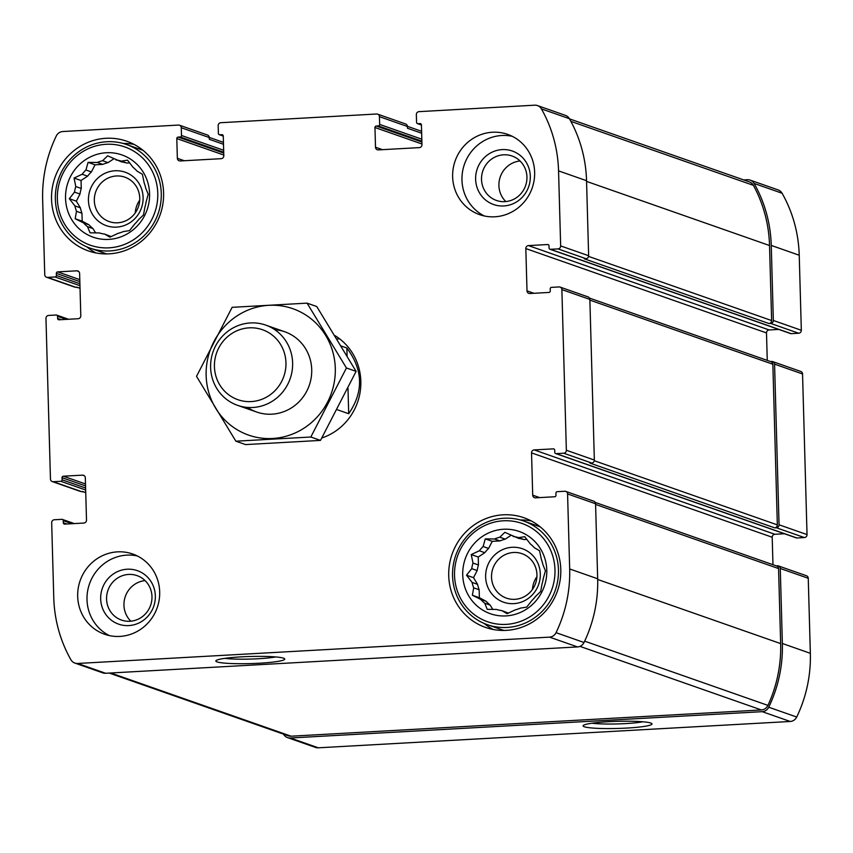 <?xml version="1.0" encoding="UTF-8"?>
<svg xmlns="http://www.w3.org/2000/svg" width="853" height="853" viewBox="0 0 853 853"><rect width="100%" height="100%" fill="white"/><g stroke="black" fill="none" stroke-linecap="round" stroke-linejoin="round"><path stroke-width="1.28" d="M513.165 536.473A37.553 36.061 109.3 0 1 518.539 537.646L523.998 539.565A37.553 36.061 109.3 0 0 518.624 538.392L504.837 532.336L499.805 537.219L505.264 539.139A37.553 36.061 109.3 0 0 499.975 540.909L492.256 541.335L488.598 548.436A37.553 36.061 109.3 0 0 484.803 552.68L478.234 557.03L478.458 564.985A37.553 36.061 109.3 0 0 477.179 570.561L473.522 577.662L477.573 584.337A37.553 36.061 109.3 0 0 479.151 589.754L479.375 597.708L486.167 601.312A37.553 36.061 109.3 0 0 490.176 605.118L492.799 609.426M499.805 537.219A37.553 36.061 109.3 0 0 494.516 538.989L499.975 540.909M494.516 538.989L485.272 538.883L483.129 546.528A37.553 36.061 109.3 0 0 479.343 550.771L484.803 552.68M483.129 546.528L488.598 548.436M479.343 550.771L471.24 554.578L472.999 563.065A37.553 36.061 109.3 0 0 471.72 568.642L477.179 570.561M472.999 563.065L478.458 564.985M471.72 568.642L466.527 575.21L472.104 582.418A37.553 36.061 109.3 0 0 473.692 587.845L479.151 589.754M472.104 582.418L477.573 584.337M473.692 587.845L472.381 595.255L480.697 599.392A37.553 36.061 109.3 0 0 484.717 603.199L490.176 605.118M480.697 599.392L486.167 601.312M484.717 603.199L487.234 609.341L496.478 609.447A37.553 36.061 109.3 0 0 501.852 610.62L508.409 613.115M518.539 537.646L524.723 536.686L530.299 543.894A37.553 36.061 109.3 0 1 534.319 547.701L539.576 550.761L541.324 559.259A37.553 36.061 109.3 0 1 542.913 564.675L545.43 570.806L543.297 578.451A37.553 36.061 109.3 0 1 542.018 584.028L540.717 591.438L535.673 596.332A37.553 36.061 109.3 0 1 531.877 600.576L526.685 607.133L520.501 608.104A37.553 36.061 109.3 0 1 515.212 609.874L507.119 613.691L501.852 610.62M115.965 159.959A37.553 36.061 109.3 0 1 121.339 161.132L126.798 163.04A37.553 36.061 109.3 0 0 121.435 161.867L107.649 155.811L102.605 160.705L108.064 162.614A37.553 36.061 109.3 0 0 102.776 164.384L95.067 164.821L91.399 171.922A37.553 36.061 109.3 0 0 87.614 176.166L81.046 180.505L81.259 188.46A37.553 36.061 109.3 0 0 79.99 194.036L76.322 201.148L80.374 207.812A37.553 36.061 109.3 0 0 81.952 213.239L82.176 221.183L88.968 224.787A37.553 36.061 109.3 0 0 92.988 228.593L95.6 232.912M102.605 160.705A37.553 36.061 109.3 0 0 97.317 162.475L102.776 164.384M97.317 162.475L88.072 162.369L85.94 170.003A37.553 36.061 109.3 0 0 82.144 174.247L87.614 176.166M85.94 170.003L91.399 171.922M82.144 174.247L74.051 178.064L75.8 186.551A37.553 36.061 109.3 0 0 74.52 192.128L79.99 194.036M75.8 186.551L81.259 188.46M74.52 192.128L69.328 198.696L74.915 205.904A37.553 36.061 109.3 0 0 76.493 211.32L81.952 213.239M74.915 205.904L80.374 207.812M76.493 211.32L75.181 218.741L83.509 222.878A37.553 36.061 109.3 0 0 87.518 226.685L92.988 228.593M83.509 222.878L88.968 224.787M87.518 226.685L90.045 232.816L99.289 232.922A37.553 36.061 109.3 0 0 104.652 234.106L111.21 236.59M121.339 161.132L127.523 160.161L133.1 167.369A37.553 36.061 109.3 0 1 137.12 171.176L142.376 174.247L144.136 182.734A37.553 36.061 109.3 0 1 145.714 188.15L148.23 194.292L146.098 201.926A37.553 36.061 109.3 0 1 144.829 207.503L143.517 214.924L138.474 219.807A37.553 36.061 109.3 0 1 134.689 224.051L129.496 230.619L123.312 231.589A37.553 36.061 109.3 0 1 118.023 233.359L109.92 237.166L104.652 234.106M505.818 201.575A23.553 22.615 109.3 0 1 500.284 176.838A23.553 22.615 109.3 0 1 520.042 160.982M503.579 154.809A23.553 22.615 109.3 0 1 512.024 156.003A23.553 22.615 109.3 0 1 526.941 176.955A23.553 22.615 109.3 0 1 496.446 200.455A23.553 22.615 109.3 0 1 481.806 175.068A23.553 22.615 109.3 0 1 503.579 154.809M130.861 621.197A23.553 22.615 109.3 0 1 125.327 596.46A23.553 22.615 109.3 0 1 145.085 580.605M128.622 574.432A23.553 22.615 109.3 0 1 137.066 575.626A23.553 22.615 109.3 0 1 151.983 596.578A23.553 22.615 109.3 0 1 121.489 620.078A23.553 22.615 109.3 0 1 106.849 594.69A23.553 22.615 109.3 0 1 128.622 574.432M283.505 734.124A133.217 127.929 -70.7 0 0 283.601 734.305A7.794 7.485 -70.7 0 0 290.329 738.005L762.23 711.669A7.794 7.485 -70.7 0 0 768.734 707.222A133.217 127.929 -70.7 0 0 782.361 643.503L780.271 568.471A2.836 2.719 -70.7 0 0 777.456 565.806L776.273 565.87M287.536 737.61L315.525 747.42A7.794 7.485 -70.7 0 0 318.318 747.814L790.219 721.467A7.794 7.485 -70.7 0 0 796.713 717.032A133.217 127.929 -70.7 0 0 810.35 653.313L808.249 578.281A2.836 2.719 -70.7 0 0 806.458 575.754L778.469 565.944M626.624 728.078A34.472 3.551 178.4 0 0 651.809 723.568A34.472 3.551 178.4 0 0 617.455 721.339A34.472 3.551 178.4 0 0 583.271 725.487A34.472 3.551 178.4 0 0 626.624 728.078M772.967 564.707L772.2 537.241A2.836 2.719 -70.7 0 1 774.855 534.277L534.181 449.926L553.32 448.859A1.418 1.365 -70.7 0 1 554.727 450.192L554.781 452.303A1.418 1.365 -70.7 0 0 555.676 453.561L796.35 537.912A1.418 1.365 -70.7 0 0 796.862 537.987L804.379 537.561L776.39 527.762A2.836 2.719 -70.7 0 0 779.045 524.787L774.567 364.146A2.836 2.719 -70.7 0 0 771.752 361.48L770.568 361.544M804.379 537.561A2.836 2.719 -70.7 0 0 807.034 534.596L802.545 373.955A2.836 2.719 -70.7 0 0 800.754 371.439L772.765 361.629M767.263 360.392L766.495 332.926A2.836 2.719 -70.7 0 1 769.15 329.951L528.476 245.6L547.615 244.534A1.418 1.365 -70.7 0 1 549.012 245.867L549.076 247.978A1.418 1.365 -70.7 0 0 549.972 249.247L790.646 333.598A1.418 1.365 -70.7 0 0 791.157 333.662L798.675 333.246L770.685 323.436A2.836 2.719 -70.7 0 0 773.34 320.461L771.251 245.429A133.217 127.929 -70.7 0 0 754.105 183.427A7.794 7.485 -70.7 0 0 747.367 179.727L743.72 179.93M798.675 333.246A2.836 2.719 -70.7 0 0 801.33 330.271L799.229 255.239A133.217 127.929 -70.7 0 0 782.084 193.236A7.794 7.485 -70.7 0 0 778.149 189.931L750.171 180.122M421.904 142.014L376.28 126.02L378.337 125.913A1.418 1.365 -70.7 0 0 379.66 124.421L379.446 116.669A2.836 2.719 -70.7 0 0 376.631 114.003L220.831 122.704A2.836 2.719 -70.7 0 0 218.176 125.679L218.4 133.431A1.418 1.365 -70.7 0 0 219.807 134.763L221.855 134.646A1.418 1.365 -70.7 0 1 223.262 135.979L223.806 155.704A2.836 2.719 -70.7 0 1 221.151 158.679L180.154 160.961A2.836 2.719 -70.7 0 1 177.349 158.295L176.795 138.57A1.418 1.365 -70.7 0 1 178.117 137.088L180.175 136.97A1.418 1.365 -70.7 0 0 181.497 135.488L181.284 127.737A2.836 2.719 -70.7 0 0 178.469 125.071L62.781 131.533A7.794 7.485 -70.7 0 0 56.287 135.968A133.217 127.929 -70.7 0 0 42.65 199.687L44.751 274.719A2.836 2.719 -70.7 0 0 47.555 277.385L55.072 276.969A1.418 1.365 -70.7 0 0 56.405 275.487L56.341 273.376A1.418 1.365 -70.7 0 1 57.673 271.883L76.802 270.817A2.836 2.719 -70.7 0 1 79.617 273.482L80.8 315.759A2.836 2.719 -70.7 0 1 78.145 318.723L59.006 319.79A1.418 1.365 -70.7 0 1 57.599 318.457L57.546 316.346A1.418 1.365 -70.7 0 0 56.138 315.013L48.621 315.439A2.836 2.719 -70.7 0 0 45.966 318.404L50.455 479.045A2.836 2.719 -70.7 0 0 53.27 481.71L60.787 481.295A1.418 1.365 -70.7 0 0 62.109 479.802L62.045 477.691A1.418 1.365 -70.7 0 1 63.378 476.209L82.506 475.142A2.836 2.719 -70.7 0 1 85.321 477.808L86.505 520.074A2.836 2.719 -70.7 0 1 83.85 523.049L64.711 524.115A1.418 1.365 -70.7 0 1 63.314 522.782L63.25 520.671A1.418 1.365 -70.7 0 0 61.842 519.338L54.325 519.754A2.836 2.719 -70.7 0 0 51.67 522.729L53.771 597.761A133.217 127.929 -70.7 0 0 70.916 659.764A7.794 7.485 -70.7 0 0 77.644 663.463L549.545 637.127A7.794 7.485 -70.7 0 0 556.049 632.681A133.217 127.929 -70.7 0 0 569.676 568.962L567.576 493.93A2.836 2.719 -70.7 0 0 564.771 491.264L557.254 491.68A1.418 1.365 -70.7 0 0 555.921 493.162L555.985 495.284A1.418 1.365 -70.7 0 1 554.653 496.766L535.524 497.832A2.836 2.719 -70.7 0 1 532.709 495.166L531.536 452.89A2.836 2.719 -70.7 0 1 534.181 449.926M179.482 125.21L207.471 135.019A2.836 2.719 -70.7 0 1 209.262 137.546L209.316 139.306L223.486 144.274M46.542 277.246L74.531 287.056A2.836 2.719 -70.7 0 0 75.544 287.194L47.555 277.385M80.022 288.069L75.544 287.194M52.246 481.561L80.235 491.371A2.836 2.719 -70.7 0 0 81.248 491.52L53.27 481.71M85.727 492.394L81.248 491.52M74.851 663.069L102.829 672.878A7.794 7.485 -70.7 0 0 105.633 673.273L77.644 663.463M259.387 663.218A34.472 3.551 178.4 0 0 284.571 658.719A34.472 3.551 178.4 0 0 250.206 656.49A34.472 3.551 178.4 0 0 216.033 660.627A34.472 3.551 178.4 0 0 259.387 663.218M565.784 491.403L593.773 501.212A2.836 2.719 -70.7 0 1 595.565 503.739L597.665 578.771A133.217 127.929 -70.7 0 1 584.028 642.49A7.794 7.485 -70.7 0 1 577.524 646.926L105.633 673.273M774.855 534.277L784.44 533.743M555.676 453.561A1.418 1.365 -70.7 0 0 556.188 453.636L563.705 453.22A2.836 2.719 -70.7 0 0 566.36 450.245L561.871 289.604A2.836 2.719 -70.7 0 0 559.067 286.939L551.55 287.365A1.418 1.365 -70.7 0 0 550.217 288.847L550.281 290.958A1.418 1.365 -70.7 0 1 548.948 292.44L529.82 293.517A2.836 2.719 -70.7 0 1 527.005 290.852L525.821 248.575A2.836 2.719 -70.7 0 1 528.476 245.6M560.08 287.088L588.058 296.897A2.836 2.719 -70.7 0 1 589.86 299.414L594.349 460.055A2.836 2.719 -70.7 0 1 591.694 463.019L589.988 463.115L774.684 527.847A2.836 2.719 -70.7 0 0 777.339 524.883L772.85 364.242A2.836 2.719 -70.7 0 0 771.059 361.725L589.487 298.092M776.39 527.762L774.684 527.847M769.15 329.951L778.736 329.418M549.972 249.247A1.418 1.365 -70.7 0 0 550.484 249.311L558.001 248.895A2.836 2.719 -70.7 0 0 560.656 245.92L558.555 170.888A133.217 127.929 -70.7 0 0 541.41 108.885A7.794 7.485 -70.7 0 0 534.682 105.186L418.994 111.647A2.836 2.719 -70.7 0 0 416.349 114.611L416.563 122.363A1.418 1.365 -70.7 0 0 417.97 123.696L420.017 123.578A1.418 1.365 -70.7 0 1 421.425 124.911L421.968 144.647A2.836 2.719 -70.7 0 1 419.324 147.612L378.316 149.904A2.836 2.719 -70.7 0 1 375.512 147.238L374.957 127.513A1.418 1.365 -70.7 0 1 376.28 126.02M537.475 105.58L565.464 115.39A7.794 7.485 -70.7 0 1 569.399 118.695A133.217 127.929 -70.7 0 1 586.544 180.697L588.634 255.729A2.836 2.719 -70.7 0 1 585.979 258.704L584.273 258.8L768.98 323.532A2.836 2.719 -70.7 0 0 771.634 320.557L769.534 245.525A133.217 127.929 -70.7 0 0 753.402 185.346A7.794 7.485 -70.7 0 0 749.414 181.924L569.495 118.876M770.685 323.436L768.98 323.532M377.644 114.153L405.633 123.962A2.836 2.719 -70.7 0 1 407.425 126.479L407.478 128.249L421.659 133.207M494.825 216.79A42.511 40.827 -70.7 0 0 534.639 172.221A42.511 40.827 -70.7 0 0 507.706 134.39A42.511 40.827 -70.7 0 0 455.107 161.014A42.511 40.827 -70.7 0 0 479.578 214.636A42.511 40.827 -70.7 0 0 494.825 216.79M119.868 636.413A42.511 40.827 -70.7 0 0 159.682 591.843A42.511 40.827 -70.7 0 0 132.748 554.013A42.511 40.827 -70.7 0 0 80.15 580.637A42.511 40.827 -70.7 0 0 104.62 634.259A42.511 40.827 -70.7 0 0 119.868 636.413M105.953 138.293A58.111 55.797 109.3 0 1 126.788 141.225A58.111 55.797 109.3 0 1 160.225 214.519A58.111 55.797 109.3 0 1 88.349 250.899A58.111 55.797 109.3 0 1 52.236 188.257A58.111 55.797 109.3 0 1 105.953 138.293M503.153 514.807A58.111 55.797 109.3 0 1 523.977 517.75A58.111 55.797 109.3 0 1 557.414 591.044A58.111 55.797 109.3 0 1 485.538 627.424A58.111 55.797 109.3 0 1 449.424 564.782A58.111 55.797 109.3 0 1 503.153 514.807M321.869 437.973A56.693 54.443 -70.7 0 0 360.382 390.322A56.693 54.443 -70.7 0 0 334.973 335.613M109.28 673.07L288.293 735.808A7.794 7.485 -70.7 0 0 291.086 736.203L761.377 709.952A7.794 7.485 -70.7 0 0 767.935 705.388A133.217 127.929 -70.7 0 0 780.655 643.599L778.565 568.567A2.836 2.719 -70.7 0 0 776.763 566.04L595.191 502.406M224.776 658.356A30.345 3.135 178.4 0 0 258.182 658.751A30.345 3.135 178.4 0 0 275.711 656.938M592.014 723.216A30.345 3.135 178.4 0 0 625.43 723.6A30.345 3.135 178.4 0 0 642.949 721.787M336.999 338.929A56.693 54.443 109.3 0 1 339.729 338.897M520.287 519.967A58.111 55.797 109.3 0 1 531.248 520.916M493.205 629.482A58.111 55.797 109.3 0 1 484.035 623.383M523.667 521.023A54.912 52.737 109.3 0 1 555.271 590.287A54.912 52.737 109.3 0 1 487.34 624.673A54.912 52.737 109.3 0 1 453.21 565.475A54.912 52.737 109.3 0 1 503.984 518.24A54.912 52.737 109.3 0 1 523.667 521.023L537.848 525.992A54.912 52.737 109.3 0 1 540.28 526.909M503.995 630.442A54.912 52.737 109.3 0 1 501.521 629.642L487.34 624.673M503.547 529.255A43.578 41.85 109.3 0 1 541.762 592.217A43.578 41.85 109.3 0 1 468.969 596.279A43.578 41.85 109.3 0 1 503.547 529.255M503.313 520.799A52.086 50.018 109.3 0 1 548.98 596.044A52.086 50.018 109.3 0 1 461.985 600.907A52.086 50.018 109.3 0 1 503.313 520.799M512.184 547.285A28.341 27.221 109.3 0 1 537.038 588.229A28.341 27.221 109.3 0 1 489.697 590.873A28.341 27.221 109.3 0 1 512.184 547.285M526.877 539.405L523.998 539.565M510.958 535.364L505.264 539.139M513.581 552.488A23.553 22.615 109.3 0 1 522.025 553.682A23.553 22.615 109.3 0 1 535.577 583.388A23.553 22.615 109.3 0 1 506.447 598.134A23.553 22.615 109.3 0 1 491.808 572.747A23.553 22.615 109.3 0 1 513.581 552.488M532.453 589.434A23.553 22.615 109.3 0 1 536.91 576.713M123.088 143.443A58.111 55.797 109.3 0 1 134.049 144.402M96.005 252.968A58.111 55.797 109.3 0 1 86.846 246.858M126.479 144.498A54.912 52.737 109.3 0 1 158.082 213.772A54.912 52.737 109.3 0 1 90.151 248.148A54.912 52.737 109.3 0 1 56.01 188.95A54.912 52.737 109.3 0 1 106.785 141.726A54.912 52.737 109.3 0 1 126.479 144.498L140.66 149.467A54.912 52.737 109.3 0 1 143.091 150.395M106.806 253.917A54.912 52.737 109.3 0 1 104.333 253.117L90.151 248.148M106.358 152.74A43.578 41.85 109.3 0 1 144.562 215.702A43.578 41.85 109.3 0 1 71.78 219.765A43.578 41.85 109.3 0 1 106.358 152.74M106.124 144.285A52.086 50.018 109.3 0 1 151.781 219.53A52.086 50.018 109.3 0 1 64.796 224.382A52.086 50.018 109.3 0 1 106.124 144.285M114.984 170.76A28.341 27.221 109.3 0 1 139.839 211.715A28.341 27.221 109.3 0 1 92.497 214.359A28.341 27.221 109.3 0 1 114.984 170.76M129.677 162.88L126.798 163.04M113.758 158.85L108.064 162.614M116.381 175.974A23.553 22.615 109.3 0 1 124.826 177.157A23.553 22.615 109.3 0 1 138.378 206.863A23.553 22.615 109.3 0 1 109.248 221.609A23.553 22.615 109.3 0 1 94.608 196.222A23.553 22.615 109.3 0 1 116.381 175.974M135.264 212.909A23.553 22.615 109.3 0 1 139.711 200.199M109.387 635.602A42.511 40.827 109.3 0 1 89.48 583.9A42.511 40.827 109.3 0 1 137.312 555.943M155.342 595.884A28.341 27.221 109.3 0 1 115.027 622.573A28.341 27.221 109.3 0 1 113.662 573.76A28.341 27.221 109.3 0 1 155.342 595.884M484.344 215.98A42.511 40.827 109.3 0 1 464.437 164.277A42.511 40.827 109.3 0 1 512.269 136.32M530.299 176.262A28.341 27.221 109.3 0 1 489.985 202.95A28.341 27.221 109.3 0 1 488.62 154.137A28.341 27.221 109.3 0 1 530.299 176.262M82.176 221.183L75.181 218.741M76.322 201.148L69.328 198.696M81.046 180.505L74.051 178.064M95.067 164.821L88.072 162.369M479.375 597.708L472.381 595.255M473.522 577.662L466.527 575.21M478.234 557.03L471.24 554.578M492.256 541.335L485.272 538.883M341.296 346.051L346.862 348.003L347.086 355.818M337.202 409.696L348.696 413.726C363.762 391.815 363.154 369.903 346.862 348.003M251.219 401.582A37.084 35.613 109.3 0 1 218.709 348.003A37.084 35.613 109.3 0 1 280.648 344.548A37.084 35.613 109.3 0 1 251.219 401.582M252.808 407.489A42.511 40.827 109.3 0 1 237.56 405.335A42.511 40.827 109.3 0 1 213.09 351.703A42.511 40.827 109.3 0 1 265.688 325.089A42.511 40.827 109.3 0 1 292.11 370.916A42.511 40.827 109.3 0 1 252.808 407.489M347.992 388.318L348.696 413.726M335.293 368.293A66.96 64.306 109.3 0 1 240.034 431.362A66.96 64.306 109.3 0 1 236.814 316.047A66.96 64.306 109.3 0 1 335.293 368.293M274.794 329.684A42.511 40.827 109.3 0 1 311.718 369.616A42.511 40.827 109.3 0 1 290.372 408.534A42.511 40.827 109.3 0 1 247.541 407.425M235.865 441.193L310.823 437.013L346.435 367.984L307.08 303.146L232.123 307.325L196.521 376.354L235.865 441.193L245.536 444.584L320.493 440.404L310.823 437.013M307.08 303.146L316.762 306.536L356.106 371.375L320.493 440.404M346.435 367.984L356.106 371.375M318.318 747.814L290.329 738.005M790.219 721.467L762.23 711.669M796.713 717.032L768.734 707.222M810.35 653.313L782.361 643.503M808.249 578.281L780.271 568.471M807.034 534.596L779.045 524.787M802.545 373.955L774.567 364.146M801.33 330.271L773.34 320.461M799.229 255.239L771.251 245.429M782.084 193.236L754.105 183.427M223.262 135.968L219.807 134.763M222.804 134.977L221.855 134.646M184.291 160.737L177.349 158.295M223.795 155.043L176.795 138.57M223.742 153.071L178.117 137.088M223.71 152.229L180.175 136.97M223.657 150.267L181.497 135.488M209.262 137.546L181.284 127.737M79.958 285.691L55.072 276.969M79.905 283.718L56.405 275.487M79.841 281.607L56.341 273.376M79.787 279.635L57.673 271.883M78.7 271.478L76.802 270.817M61.075 319.683L57.599 318.457M66.225 319.395L57.546 316.346M85.663 490.006L60.787 481.295M85.609 488.044L62.109 479.802M85.545 485.922L62.045 477.691M85.492 483.96L63.378 476.209M84.404 475.803L82.506 475.142M66.779 523.998L63.314 522.782M71.929 523.71L63.25 520.671M577.524 646.926L549.545 637.127M584.028 642.49L556.049 632.681M597.665 578.771L569.676 568.962M595.565 503.739L567.576 493.93M539.661 497.598L532.709 495.166M772.2 537.241L531.536 452.89M554.269 449.19L553.32 448.859M796.862 537.987L556.188 453.636M591.694 463.019L563.705 453.22M594.349 460.055L566.36 450.245M589.86 299.414L561.871 289.604M533.957 293.283L527.005 290.852M766.495 332.926L525.821 248.575M548.564 244.864L547.615 244.534M791.157 333.662L550.484 249.311M585.979 258.704L558.001 248.895M588.634 255.729L560.656 245.92M586.544 180.697L558.555 170.888M569.399 118.695L541.41 108.885M421.425 124.911L417.97 123.696M420.966 123.92L420.017 123.578M382.453 149.67L375.512 147.238M421.958 143.986L374.957 127.513M421.872 141.172L378.337 125.913M421.819 139.199L379.66 124.421M407.425 126.479L379.446 116.669M771.634 320.557L588.581 256.401M769.534 245.525L586.565 181.401M753.402 185.346L570.87 121.371M777.339 524.883L594.285 460.727M772.85 364.242L589.881 300.117M291.086 736.203L110.73 672.985M761.377 709.952L579.965 646.371M767.935 705.388L584.657 641.157M780.655 643.599L597.676 579.475M778.565 568.567L595.586 504.432M223.262 136.075L219.296 134.689M68.56 319.257L56.65 315.088M74.264 523.582L62.354 519.402M421.425 125.018L417.458 123.621M421.606 131.298L407.425 126.329M85.737 492.607L82.432 491.456M80.033 288.293L76.727 287.13M223.433 142.366L209.262 137.397M237.56 405.335L256.657 412.02M265.688 325.089L284.774 331.774"/></g></svg>
